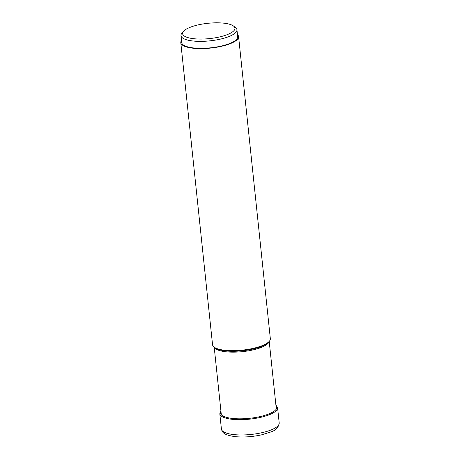 <?xml version="1.0" encoding="UTF-8"?>
<svg xmlns="http://www.w3.org/2000/svg" width="460" height="460" viewBox="0 0 460 460"><rect width="100%" height="100%" fill="white"/><g stroke="black" fill="none" stroke-linecap="round" stroke-linejoin="round"><path stroke-width="0.69" d="M238.585 36.604L270.336 338.663A29.049 8.493 174 0 1 269.221 341.389A29.049 8.493 174 0 1 253.592 348.277A29.049 8.493 174 0 1 214.205 347.173A29.049 8.493 174 0 1 212.554 344.735L180.803 42.676A29.049 8.493 -6 0 0 221.846 46.218A29.049 8.493 -6 0 0 238.585 36.604A29.049 8.493 -6 0 0 237.458 34.598M181.493 40.48A29.049 8.493 -6 0 0 180.803 42.676M236.946 29.739L237.676 36.702A28.135 8.228 174 0 1 216.142 47.069A28.135 8.228 174 0 1 184.299 45.557A28.135 8.228 174 0 1 181.717 42.584L180.981 35.621A28.135 8.228 -6 0 0 183.563 38.594A28.135 8.228 -6 0 0 220.731 39.048A28.135 8.228 -6 0 0 236.946 29.739A28.135 8.228 -6 0 0 235.342 27.381L233.444 25.984A26.306 7.694 174 0 1 218.678 37.145A26.306 7.694 174 0 1 185.035 36.472A26.306 7.694 174 0 1 183.626 31.217A26.306 7.694 174 0 1 206.77 23.425A26.306 7.694 174 0 1 232.53 25.409A26.306 7.694 174 0 1 233.444 25.984M183.626 31.217L182.062 32.976A28.135 8.228 -6 0 0 180.981 35.621M279.197 422.964A29.049 8.493 174 0 1 262.453 432.578A29.049 8.493 174 0 1 221.415 429.036C222.324 432.36 223.336 435.01 235.508 436.678C243.978 437.437 252.77 436.799 261.895 434.769C271.101 431.584 277.794 431.509 279.197 422.964L277.587 407.675A29.049 8.493 -6 0 1 260.849 417.295A29.049 8.493 -6 0 1 219.805 413.753L221.415 429.036M220.938 411.108A28.37 8.291 -6 0 0 231.19 418.295A28.37 8.291 -6 0 0 260.498 416.49A28.37 8.291 -6 0 0 275.931 405.329M214.371 347.294A27.652 8.085 -6 0 0 253.184 349.876A27.652 8.085 -6 0 0 253.207 349.87A27.652 8.085 -6 0 0 269.089 341.538M269.221 341.389L268.393 342.326A28.077 8.211 174 0 1 253.287 348.979A28.077 8.211 174 0 1 253.259 348.985A28.077 8.211 174 0 1 215.217 347.915L214.205 347.173L221.323 414.799M220.898 410.751L219.805 413.753M275.897 404.972L277.587 407.675M269.215 341.4L276.322 409.02"/></g></svg>
